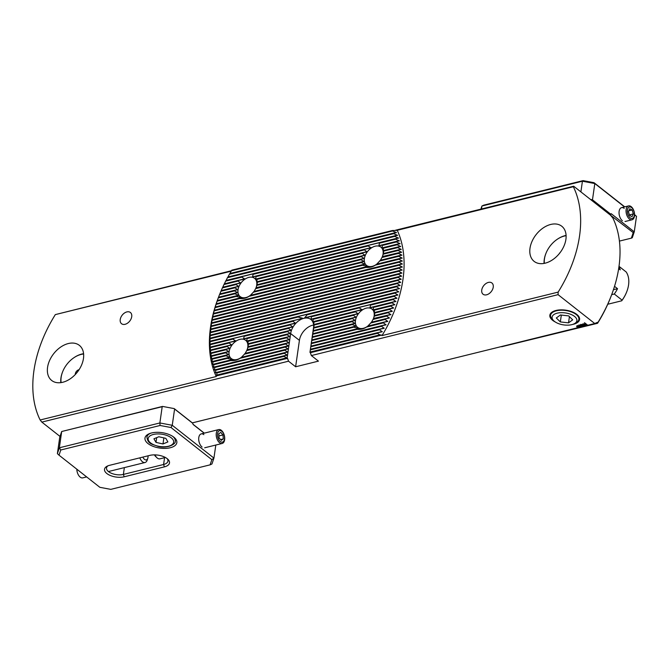 <?xml version="1.0" encoding="UTF-8"?>
<svg xmlns="http://www.w3.org/2000/svg" width="670" height="670" viewBox="0 0 670 670"><rect width="100%" height="100%" fill="white"/><g stroke="black" fill="none" stroke-linecap="round" stroke-linejoin="round"><path stroke-width="1" d="M597.757 322.714A116.228 77.971 -51.8 0 0 611.66 294.7L611.266 295.73A113.766 76.313 128.2 0 1 611.149 296.04L610.077 298.795A113.766 76.313 128.2 0 1 609.851 299.348L608.687 302.128A113.766 76.313 128.2 0 1 608.444 302.689L607.188 305.486A113.766 76.313 128.2 0 1 606.928 306.048L605.588 308.87A113.766 76.313 128.2 0 1 605.303 309.44L603.863 312.279A113.766 76.313 128.2 0 1 603.561 312.856L602.02 315.721A113.766 76.313 128.2 0 1 601.702 316.299L600.044 319.196A113.766 76.313 128.2 0 1 599.709 319.783L597.942 322.706A113.766 76.313 128.2 0 1 597.573 323.292L597.347 322.387L594.751 323.526L558.068 294.658L558.144 292.112A116.228 77.971 128.2 0 0 573.336 186.729L396.749 230.413L392.327 230.53A116.237 77.971 128.2 0 1 392.536 230.983L396.531 232.641L393.516 233.227A116.237 77.971 128.2 0 1 393.7 233.679L397.603 235.363L394.571 235.957A116.237 77.971 128.2 0 1 394.739 236.409L398.55 238.118L395.509 238.713A116.237 77.971 128.2 0 1 395.652 239.173L399.387 240.898L396.33 241.493A116.237 77.971 128.2 0 1 396.456 241.962L400.107 243.704L397.034 244.307A116.237 77.971 128.2 0 1 397.134 244.784L400.727 246.543L397.628 247.155A116.237 77.971 128.2 0 1 397.712 247.624L401.238 249.399L398.114 250.019A116.237 77.971 128.2 0 1 398.189 250.496L401.648 252.289L398.508 252.908A116.237 77.971 128.2 0 1 398.558 253.394L401.966 255.195L398.801 255.823A116.237 77.971 128.2 0 1 398.834 256.317L402.184 258.134L398.993 258.762A116.237 77.971 128.2 0 1 399.019 259.257L402.31 261.091L399.094 261.727A116.237 77.971 128.2 0 1 399.102 262.221L402.352 264.064L399.102 264.709A116.237 77.971 128.2 0 1 399.094 265.211L402.293 267.07L399.019 267.724A116.237 77.971 128.2 0 1 398.993 268.226L402.159 270.085L398.843 270.747A116.237 77.971 128.2 0 1 398.809 271.258L401.925 273.134L398.583 273.804A116.237 77.971 128.2 0 1 398.533 274.315L401.606 276.199L398.231 276.878A116.237 77.971 128.2 0 1 398.164 277.397L401.204 279.29L397.796 279.976A116.237 77.971 128.2 0 1 397.712 280.495L211.075 326.566A116.237 77.971 128.2 0 1 211.142 326.047L211.519 323.468A116.237 77.971 128.2 0 1 211.594 322.948L212.047 320.352A116.237 77.971 128.2 0 1 212.139 319.833L212.658 317.212A116.237 77.971 128.2 0 1 212.767 316.684L213.362 314.054A116.237 77.971 128.2 0 1 213.487 313.518L214.157 310.863A116.237 77.971 128.2 0 1 214.299 310.336L215.045 307.664A116.237 77.971 128.2 0 1 215.204 307.12L216.025 304.431A116.237 77.971 128.2 0 1 216.192 303.887L217.097 301.182A116.237 77.971 128.2 0 1 217.281 300.637L218.261 297.907A116.237 77.971 128.2 0 1 218.47 297.354L218.361 297.647M397.209 230.204A119.804 80.367 128.2 0 1 402.938 279.608A119.804 80.367 128.2 0 1 382.017 335.595L381.657 335.117L310.378 352.713L309.959 352.387L313.501 327.839A14.212 9.539 -51.8 0 0 310.872 319.481A14.212 9.539 -51.8 0 0 298.937 320.637A14.212 9.539 -51.8 0 0 290.671 333.476L287.128 358.023L283.862 356.398L216.98 372.914A116.237 77.971 128.2 0 1 216.77 372.461L215.489 372.939L215.79 370.217A116.237 77.971 128.2 0 1 215.606 369.765L214.417 370.217L214.735 367.487A116.237 77.971 128.2 0 1 214.567 367.034L213.462 367.462L213.797 364.731A116.237 77.971 128.2 0 1 213.655 364.271L212.633 364.681L212.985 361.951A116.237 77.971 128.2 0 1 212.859 361.482L211.913 361.867L212.281 359.137A116.237 77.971 128.2 0 1 212.172 358.659L211.293 359.036L211.686 356.289A116.237 77.971 128.2 0 1 211.594 355.82L210.782 356.172L211.192 353.425A116.237 77.971 128.2 0 1 211.117 352.948L210.372 353.283L210.807 350.536A116.237 77.971 128.2 0 1 210.749 350.05L210.053 350.377L210.514 347.621A116.237 77.971 128.2 0 1 210.472 347.127L209.836 347.445L210.321 344.682A116.237 77.971 128.2 0 1 210.296 344.187L209.702 344.489L210.213 341.717A116.237 77.971 128.2 0 1 210.213 341.223L209.668 341.507L210.204 338.735A116.237 77.971 128.2 0 1 210.213 338.233L209.718 338.509L210.288 335.72A116.237 77.971 128.2 0 1 210.313 335.218L209.861 335.486L210.464 332.697A116.237 77.971 128.2 0 1 210.497 332.186L210.723 329.64A116.237 77.971 128.2 0 1 210.782 329.129L211.075 326.566M309.959 352.387L314.171 325.017A16.675 11.189 -51.8 0 0 314.197 324.514L313.619 324.808L314.054 322.061A16.675 11.189 -51.8 0 0 313.962 321.583L312.915 321.994L313.217 319.28A16.675 11.189 -51.8 0 0 312.991 318.836L311.064 319.464L311.357 316.751A16.675 11.189 -51.8 0 0 310.897 316.366L306.575 317.697M397.712 280.495L400.719 282.397L397.268 283.092A116.237 77.971 128.2 0 1 397.168 283.611L400.141 285.521L396.648 286.232A116.237 77.971 128.2 0 1 396.54 286.76L399.479 288.678L395.945 289.39A116.237 77.971 128.2 0 1 395.819 289.926L398.725 291.852L395.149 292.581A116.237 77.971 128.2 0 1 395.007 293.108L397.888 295.043L394.262 295.78A116.237 77.971 128.2 0 1 394.111 296.324L396.958 298.259L393.29 299.013A116.237 77.971 128.2 0 1 393.114 299.557L395.937 301.5L392.218 302.262A116.237 77.971 128.2 0 1 392.025 302.807L394.823 304.766L391.046 305.537A116.237 77.971 128.2 0 1 390.845 306.09L393.617 308.049L389.781 308.837A116.237 77.971 128.2 0 1 389.563 309.398L392.31 311.357L388.416 312.17A116.237 77.971 128.2 0 1 388.173 312.722L390.903 314.691L386.942 315.52A116.237 77.971 128.2 0 1 386.691 316.081L389.396 318.057L385.367 318.895A116.237 77.971 128.2 0 1 385.091 319.456L387.779 321.441L383.675 322.295A116.237 77.971 128.2 0 1 383.382 322.873L386.054 324.858L381.866 325.729A116.237 77.971 128.2 0 1 381.557 326.307L384.212 328.3L379.94 329.196A116.237 77.971 128.2 0 1 379.605 329.774L382.243 331.767L377.88 332.689A116.237 77.971 128.2 0 1 377.52 333.283L379.815 334.841L381.657 335.117M383.675 322.295L367.47 326.298A14.087 9.447 128.2 0 1 366.457 327.044C363.894 328.836 360.762 329.615 357.077 329.364A14.087 9.447 128.2 0 1 356.214 329.079L359.514 328.417L353.676 327.211A14.087 9.447 128.2 0 1 353.358 326.793L356.331 326.215L352.303 324.565A14.087 9.447 128.2 0 1 352.185 324.096L355.276 323.493L351.918 321.675A14.087 9.447 128.2 0 1 351.934 321.173L355.276 320.503L352.303 318.593A14.087 9.447 128.2 0 1 352.445 318.057L356.172 317.295L353.45 315.319A14.087 9.447 128.2 0 1 353.718 314.758L358.115 313.828L355.519 311.826A14.087 9.447 128.2 0 1 355.988 311.207L362.185 309.833L359.262 307.907A14.087 9.447 128.2 0 1 360.276 307.161L369.656 304.842A14.087 9.447 128.2 0 1 370.518 305.135L369.932 307.924L373.056 306.994A14.087 9.447 128.2 0 1 373.374 307.413L373.115 310.126L374.43 309.641A14.087 9.447 128.2 0 1 374.555 310.109L374.161 312.848L374.815 312.538A14.087 9.447 128.2 0 1 374.798 313.041L374.43 315.62A14.087 9.447 128.2 0 1 374.296 316.148L373.274 319.046M306.676 317.672L304.649 317.798L307.111 314.808A16.675 11.189 -51.8 0 0 305.512 314.707L299.859 316.098A16.675 11.189 -51.8 0 0 298.1 317.036L302.815 318.25L293.577 320.637A16.675 11.189 -51.8 0 0 292.974 321.29L295.596 323.283L290.596 324.364A16.675 11.189 -51.8 0 0 290.219 324.958L292.849 326.952L288.72 327.814A16.675 11.189 -51.8 0 0 288.485 328.367L291.257 330.327L287.606 331.081A16.675 11.189 -51.8 0 0 287.48 331.608L290.462 333.518L287.062 334.196L286.986 334.715L290.018 336.608L286.609 337.295L286.542 337.814L289.574 339.707L286.165 340.394L286.09 340.913L289.122 342.805L285.722 343.492L285.646 344.012L288.469 346.063L241.116 357.495A14.087 9.447 128.2 0 1 240.111 358.241C237.54 360.033 234.408 360.803 230.723 360.552A14.087 9.447 128.2 0 1 229.86 360.267L233.16 359.614L227.323 358.408A14.087 9.447 128.2 0 1 227.004 357.989L229.978 357.411L225.949 355.762A14.087 9.447 128.2 0 1 225.832 355.293L228.922 354.681L225.572 352.864A14.087 9.447 128.2 0 1 225.581 352.361L228.922 351.691L225.958 349.782A14.087 9.447 128.2 0 1 226.091 349.254L229.818 348.484L227.097 346.516A14.087 9.447 128.2 0 1 227.365 345.946L231.761 345.017L229.165 343.015A14.087 9.447 128.2 0 1 229.634 342.404L235.832 341.022L232.909 339.104A14.087 9.447 128.2 0 1 233.922 338.35L243.31 336.038A14.087 9.447 128.2 0 1 244.165 336.323L243.578 339.112L246.702 338.183A14.087 9.447 128.2 0 1 247.021 338.61L246.761 341.315L248.076 340.837A14.087 9.447 128.2 0 1 248.202 341.306L247.816 344.045L248.461 343.727A14.087 9.447 128.2 0 1 248.444 344.229L248.076 346.809A14.087 9.447 128.2 0 1 247.942 347.345L246.92 350.243M374.17 315.838L374.161 315.947A11.625 7.797 128.2 0 1 373.441 318.618M369.932 307.924L370.426 307.907M361.482 310.118L362.185 309.833M235.128 341.306L235.832 341.022M243.578 339.112L244.081 339.095M285.278 346.591L285.202 347.11L288.234 349.003L284.825 349.69L284.75 350.209L287.782 352.102L284.382 352.788L284.306 353.299L287.338 355.201L283.938 355.887L283.862 356.398M295.596 323.283L295.143 323.501M398.993 258.762L376.398 264.34A14.087 9.447 128.2 0 1 375.393 265.085C372.822 266.878 369.689 267.657 366.004 267.405A14.087 9.447 128.2 0 1 365.142 267.121L368.441 266.459L362.604 265.261A14.087 9.447 128.2 0 1 362.286 264.834L365.259 264.256L361.231 262.606A14.087 9.447 128.2 0 1 361.113 262.137L364.204 261.534L360.854 259.717A14.087 9.447 128.2 0 1 360.862 259.215L364.204 258.545L361.239 256.635A14.087 9.447 128.2 0 1 361.373 256.099L365.1 255.337L362.378 253.361A14.087 9.447 128.2 0 1 362.646 252.799L367.043 251.87L364.447 249.868A14.087 9.447 128.2 0 1 364.916 249.248L371.113 247.875L368.19 245.949A14.087 9.447 128.2 0 1 369.203 245.203L378.592 242.892A14.087 9.447 128.2 0 1 379.446 243.177L378.86 245.965L381.984 245.036A14.087 9.447 128.2 0 1 382.302 245.454L382.042 248.168L383.357 247.682A14.087 9.447 128.2 0 1 383.483 248.151L383.089 250.89L383.743 250.58A14.087 9.447 128.2 0 1 383.726 251.083L383.357 253.662A14.087 9.447 128.2 0 1 383.223 254.19L382.202 257.087M365.142 267.121L250.044 295.537A14.087 9.447 128.2 0 1 249.039 296.282C246.468 298.075 243.336 298.845 239.651 298.602A14.087 9.447 128.2 0 1 238.788 298.309L242.088 297.656L236.25 296.45A14.087 9.447 128.2 0 1 235.932 296.031L238.905 295.453L234.877 293.803A14.087 9.447 128.2 0 1 234.76 293.334L237.85 292.723L234.5 290.906A14.087 9.447 128.2 0 1 234.508 290.403L237.85 289.733L234.885 287.824A14.087 9.447 128.2 0 1 235.019 287.296L238.746 286.526L236.024 284.557A14.087 9.447 128.2 0 1 236.292 283.988L240.689 283.058L238.093 281.057A14.087 9.447 128.2 0 1 238.562 280.445L244.768 279.063L241.845 277.146A14.087 9.447 128.2 0 1 242.85 276.4L252.238 274.08A14.087 9.447 128.2 0 1 253.093 274.365L252.506 277.154L255.63 276.233A14.087 9.447 128.2 0 1 255.948 276.651L255.689 279.356L257.004 278.879A14.087 9.447 128.2 0 1 257.129 279.348L256.744 282.087L257.389 281.769A14.087 9.447 128.2 0 1 257.372 282.271L257.004 284.851A14.087 9.447 128.2 0 1 256.87 285.387L255.848 288.284M383.098 253.88L383.089 253.989A11.625 7.797 128.2 0 1 382.369 256.669M378.86 245.965L379.354 245.949M252.506 277.154L253.009 277.137M370.409 248.16L371.113 247.875M244.056 279.348L244.768 279.063M131.722 316.684A7.152 4.799 -51.8 0 0 130.399 312.488A7.152 4.799 -51.8 0 0 124.394 313.066A7.152 4.799 -51.8 0 0 120.232 319.523A7.152 4.799 -51.8 0 0 121.555 323.727A7.152 4.799 -51.8 0 0 127.56 323.149A7.152 4.799 -51.8 0 0 131.722 316.684M572.44 324.473A15.016 7.269 -171.8 0 0 577.674 315.168A15.016 7.269 -171.8 0 0 576.778 314.389A15.016 7.269 -171.8 0 0 552.901 311.6A15.016 7.269 -171.8 0 0 552.658 320.344A15.016 7.269 -171.8 0 0 555.296 322.002M493.237 287.196A7.152 4.799 -51.8 0 0 491.914 282.991A7.152 4.799 -51.8 0 0 485.909 283.569A7.152 4.799 -51.8 0 0 481.747 290.035A7.152 4.799 -51.8 0 0 483.07 294.231A7.152 4.799 -51.8 0 0 489.075 293.653A7.152 4.799 -51.8 0 0 493.237 287.196M83.465 358.475A22.353 14.991 -51.8 0 0 79.336 345.343A22.353 14.991 -51.8 0 0 60.568 347.161A22.353 14.991 -51.8 0 0 47.57 367.336A22.353 14.991 -51.8 0 0 51.691 380.476A22.353 14.991 -51.8 0 0 70.467 378.659A22.353 14.991 -51.8 0 0 83.465 358.475M565.907 239.383A22.353 14.991 -51.8 0 0 561.778 226.242A22.353 14.991 -51.8 0 0 543.01 228.06A22.353 14.991 -51.8 0 0 530.004 248.243A22.353 14.991 -51.8 0 0 534.132 261.375A22.353 14.991 -51.8 0 0 552.901 259.566A22.353 14.991 -51.8 0 0 565.907 239.383M375.769 264.817A11.625 7.797 128.2 0 1 366.54 265.412A11.625 7.797 128.2 0 1 364.396 258.578A11.625 7.797 128.2 0 1 371.155 248.084A11.625 7.797 128.2 0 1 380.92 247.146A11.625 7.797 128.2 0 1 383.064 253.972M366.842 326.776A11.625 7.797 128.2 0 1 357.613 327.37A11.625 7.797 128.2 0 1 355.469 320.536A11.625 7.797 128.2 0 1 362.227 310.043A11.625 7.797 128.2 0 1 371.992 309.096A11.625 7.797 128.2 0 1 374.136 315.93M240.488 357.964A11.625 7.797 128.2 0 1 231.259 358.559A11.625 7.797 128.2 0 1 229.115 351.733A11.625 7.797 128.2 0 1 235.874 341.231A11.625 7.797 128.2 0 1 245.639 340.293A11.625 7.797 128.2 0 1 247.783 347.119A11.625 7.797 128.2 0 1 247.088 349.815M249.416 296.014A11.625 7.797 128.2 0 1 240.187 296.601A11.625 7.797 128.2 0 1 238.043 289.775A11.625 7.797 128.2 0 1 244.801 279.281A11.625 7.797 128.2 0 1 254.566 278.335A11.625 7.797 128.2 0 1 256.71 285.16A11.625 7.797 128.2 0 1 256.015 287.857M313.594 325.034A14.212 9.539 -51.8 0 0 299.423 340.36L295.621 366.775L288.527 361.197L41.825 422.1L40.141 419.99A116.228 77.971 128.2 0 1 33.927 370.703A116.228 77.971 128.2 0 1 55.325 314.607L231.452 270.714M611.66 294.7A116.228 77.971 -51.8 0 0 612.849 218.001L610.378 215.095L573.696 186.227L395.493 230.22M597.581 323.057L501.143 346.633M601.719 316.031L601.476 316.466M599.717 319.515L599.457 319.95M597.573 323.292L501.679 346.733M582.908 325.938L580.94 325.377L580.873 324.339L582.858 324.9L582.908 325.938L583.361 325.612L582.908 325.938M580.429 324.665L580.873 324.339L580.94 325.377L582.908 325.922M577.548 327.278L576.677 326.659L576.895 325.788L577.992 325.595L578.662 326.173L578.453 327.035L577.389 327.027M576.677 326.659L576.895 325.788L576.677 326.659M578.453 327.019L578.662 326.156L578.453 327.035L577.599 327.069M594.751 323.526L587.757 325.252L584.625 322.789L587.464 325.319L192.323 422.871L192.717 423.298L174.594 409.027L172.249 425.291L213.931 458.096L215.815 445.031M558.068 294.658L311.357 355.561L310.378 352.713M295.621 366.775L318.443 361.138L311.357 355.561M60.04 436.438L41.825 422.1M581.3 326.307L579.24 326.315L578.989 324.858L581.3 326.307M585.077 325.402L583.109 324.841L583.051 323.803L585.027 324.364L585.077 325.402L585.538 325.076L585.077 325.402M582.599 324.129L583.051 323.803M310.068 352.06L379.815 334.841M287.128 358.023L287.547 358.349L216.268 375.945L216.695 375.108L286.433 357.889M247.13 349.69L289.423 339.481M286.165 340.394L246.937 350.083A14.087 9.447 128.2 0 1 246.66 350.644L245.186 353.392L288.971 342.579M285.722 343.492L244.868 353.576A14.087 9.447 128.2 0 1 244.399 354.196L241.451 357.303L288.527 345.678M285.202 347.11L240.028 358.291M373.483 318.501L390.811 314.456M386.942 315.52L373.291 318.887A14.087 9.447 128.2 0 1 373.014 319.456L371.54 322.195L389.303 317.815M385.367 318.895L371.222 322.387A14.087 9.447 128.2 0 1 370.753 322.999L367.805 326.106L387.696 321.198M383.382 322.873L366.381 327.102M256.057 287.731L363.994 261.317M361.113 262.137L255.865 288.125A14.087 9.447 128.2 0 1 255.588 288.686L254.114 291.433L364.949 264.072M362.286 264.834L253.796 291.618A14.087 9.447 128.2 0 1 253.327 292.237L250.379 295.344L367.788 266.359M366.004 267.405L248.955 296.333M382.411 256.543L401.447 252.071M398.508 252.908L382.218 256.928A14.087 9.447 128.2 0 1 381.942 257.498L380.468 260.236L401.766 254.985M398.801 255.823L380.15 260.429A14.087 9.447 128.2 0 1 379.681 261.04L376.733 264.147L401.992 257.916M399.019 259.257L375.309 265.144M573.336 186.729L573.696 186.227M603.595 312.58L603.369 313.007M605.345 309.163L605.136 309.59M606.986 305.771L606.785 306.19M608.519 302.404L608.335 302.823M609.934 299.063L609.767 299.482M231.192 271.191L55.325 314.607M287.547 358.349L288.527 361.197M558.144 292.112L382.017 335.595M216.268 375.945L216.268 376.515L40.141 419.99M224.241 284.13L225.631 281.149A116.237 77.971 128.2 0 1 225.924 280.571L242.85 276.4M241.845 277.146L225.631 281.149M368.19 245.949L253.093 274.365M395.652 239.173L379.446 243.177M369.203 245.203L252.238 274.08M395.509 238.713L378.592 242.892M398.164 277.397L211.519 323.468M398.231 276.878L211.594 322.948M397.796 279.976L211.142 326.047M398.533 274.315L212.047 320.352M398.583 273.804L212.139 319.833M398.809 271.258L212.658 317.212M398.843 270.747L212.767 316.684M398.993 268.226L213.362 314.054M399.019 267.724L213.487 313.518M399.094 265.211L214.157 310.863M399.102 264.709L214.299 310.336M399.102 262.221L215.045 307.664M399.094 261.727L215.204 307.12M239.651 298.602L216.025 304.431M238.788 298.309L216.192 303.887M236.25 296.45L217.097 301.182M362.604 265.261L253.327 292.237M398.834 256.317L379.681 261.04M235.932 296.031L217.281 300.637M234.877 293.803L218.261 297.907M361.231 262.606L255.588 288.686M398.558 253.394L381.942 257.498M234.76 293.334L218.47 297.354M218.403 297.522L219.526 294.599A116.237 77.971 128.2 0 1 219.752 294.046L234.508 290.403M234.5 290.906L219.526 294.599M360.854 259.717L256.87 285.387M398.189 250.496L383.223 254.19M360.862 259.215L257.004 284.851M398.114 250.019L383.357 253.662M219.71 294.214L220.899 291.274A116.237 77.971 128.2 0 1 221.134 290.721L235.019 287.296M234.885 287.824L220.899 291.274M361.239 256.635L257.372 282.271M397.712 247.624L383.726 251.083M361.373 256.099L257.389 281.769M397.628 247.155L383.743 250.58M221.117 290.88L222.365 287.924A116.237 77.971 128.2 0 1 222.624 287.363L236.292 283.988M236.024 284.557L222.365 287.924M362.378 253.361L257.129 279.348M397.134 244.784L383.483 248.151M362.646 252.799L257.004 278.879M397.034 244.307L383.357 247.682M222.624 287.522L223.947 284.549A116.237 77.971 128.2 0 1 224.216 283.979L238.562 280.445M238.093 281.057L223.947 284.549M364.447 249.868L255.948 276.651M396.456 241.962L382.302 245.454M364.916 249.248L255.63 276.233M396.33 241.493L381.984 245.036M225.966 280.722L227.44 277.715A116.237 77.971 128.2 0 1 227.758 277.137L394.571 235.957M394.739 236.409L227.44 277.715M227.808 277.279L229.375 274.248A116.237 77.971 128.2 0 1 229.709 273.67L393.516 233.227M393.7 233.679L229.375 274.248M229.777 273.804L231.435 270.747A116.237 77.971 128.2 0 1 231.786 270.161L392.327 230.53M392.536 230.983L231.435 270.747M397.268 283.092L210.782 329.129M397.168 283.611L210.723 329.64M396.648 286.232L210.497 332.186M396.54 286.76L210.464 332.697M395.945 289.39L210.313 335.218M395.819 289.926L210.288 335.72M395.149 292.581L305.512 314.707M395.007 293.108L307.111 314.808M298.1 317.036L210.204 338.735M299.859 316.098L210.213 338.233M394.262 295.78L310.897 316.366M394.111 296.324L311.357 316.751M292.974 321.29L210.213 341.717M293.577 320.637L210.213 341.223M284.75 350.209L214.735 367.487M284.825 349.69L214.567 367.034M284.306 353.299L215.79 370.217M284.382 352.788L215.606 369.765M283.938 355.887L216.77 372.461M377.52 333.283L310.646 349.79M393.29 299.013L369.656 304.842M393.114 299.557L370.518 305.135M232.909 339.104L210.321 344.682M233.922 338.35L210.296 344.187M359.262 307.907L313.217 319.28M360.276 307.161L312.991 318.836M290.596 324.364L243.31 336.038M290.219 324.958L244.165 336.323M357.077 329.364L311.986 340.494M356.214 329.079L312.061 339.975M230.723 360.552L213.797 364.731M229.86 360.267L213.655 364.271M355.519 311.826L314.054 322.061M355.988 311.207L313.962 321.583M229.165 343.015L210.514 347.621M229.634 342.404L210.472 347.127M288.72 327.814L246.702 338.183M288.485 328.367L247.021 338.61M392.218 302.262L373.056 306.994M392.025 302.807L373.374 307.413M353.45 315.319L314.171 325.017M353.718 314.758L314.197 324.514M227.097 346.516L210.807 350.536M227.365 345.946L210.749 350.05M287.606 331.081L248.076 340.837M287.48 331.608L248.202 341.306M391.046 305.537L374.43 309.641M390.845 306.09L374.555 310.109M287.062 334.196L248.461 343.727M286.986 334.715L248.444 344.229M225.958 349.782L211.192 353.425M226.091 349.254L211.117 352.948M352.303 318.593L313.769 328.107M352.445 318.057L313.845 327.588M389.781 308.837L374.815 312.538M389.563 309.398L374.798 313.041M286.609 337.295L248.076 346.809M286.542 337.814L247.942 347.345M351.918 321.675L313.326 331.198M351.934 321.173L313.401 330.687M225.572 352.864L211.686 356.289M225.581 352.361L211.594 355.82M388.416 312.17L374.43 315.62M388.173 312.722L374.296 316.148M286.09 340.913L246.66 350.644M352.303 324.565L312.873 334.297M352.185 324.096L312.949 333.786M225.949 355.762L212.281 359.137M225.832 355.293L212.172 358.659M386.691 316.081L373.014 319.456M285.646 344.012L244.399 354.196M353.676 327.211L312.429 337.395M353.358 326.793L312.505 336.884M227.323 358.408L212.985 361.951M227.004 357.989L212.859 361.482M385.091 319.456L370.753 322.999M381.866 325.729L311.609 343.074M381.557 326.307L311.533 343.593M379.94 329.196L311.165 346.172M379.605 329.774L311.089 346.692M377.88 332.689L310.721 349.271M216.695 375.108L216.98 372.914M584.357 322.856L587.473 325.302M577.398 327.01L576.677 326.642M577.716 325.938L577.004 326.558L577.096 325.947L577.431 326.826L577.716 325.955L577.004 326.575M578.235 326.868L577.909 325.989L577.624 326.885L578.235 326.868L577.909 326.005L577.624 326.885M581.284 326.29L579.24 326.315M578.981 326.097L578.989 324.858M580.245 325.821L579.357 325.101L579.341 326.039L580.245 325.821L579.349 325.118M582.666 325.746L582.49 324.975L581.125 324.514L581.309 325.268L582.666 325.746L582.49 324.992L581.116 324.523L581.309 325.285L581.125 324.514L581.309 325.285M585.077 325.385L583.109 324.841L583.051 323.786M584.843 325.21L584.659 324.439L583.294 323.978L583.486 324.732L584.843 325.21L584.659 324.439L583.294 323.987L583.478 324.749M216.268 376.515A119.804 80.367 128.2 0 1 218.018 298.552L218.412 297.488M79.077 369.689A3.802 2.546 -51.8 0 0 75.325 373.785A3.802 2.546 -51.8 0 0 75.3 374.497M61.129 382.587A21.457 14.397 128.2 0 1 61.146 377.285A21.457 14.397 128.2 0 1 62.486 372.168A21.457 14.397 128.2 0 1 73.8 357.788A21.457 14.397 128.2 0 1 83.616 354.011M60.828 382.629A22.353 14.991 128.2 0 1 60.953 377.872A22.353 14.991 128.2 0 1 62.343 372.545L62.486 372.168M73.8 357.788L74.135 357.562A22.353 14.991 128.2 0 1 83.582 353.718M553.688 320.737L552.373 319.448A14.304 6.918 8.2 0 1 550.556 315.319A14.304 6.918 8.2 0 1 561.577 310.218A14.304 6.918 8.2 0 1 577.063 315.277A14.304 6.918 8.2 0 1 578.872 319.406A14.304 6.918 8.2 0 1 575.966 322.848L574.341 323.71A12.521 6.055 8.2 0 1 553.688 320.737A12.521 6.055 8.2 0 1 558.37 312.932A12.521 6.055 8.2 0 1 575.295 317.086A12.521 6.055 8.2 0 1 574.341 323.71M568.537 322.856L572.691 319.841L568.646 315.897L560.455 314.967L556.301 317.982L560.338 321.927L568.537 322.856L569.425 316.659M561.326 315.067L560.338 321.927M560.221 252.456A3.802 2.546 -51.8 0 0 559.241 253.696M619.005 266.333L626.174 271.97A26.825 17.989 128.2 0 1 628.561 284.976A26.825 17.989 128.2 0 1 626.885 291.375A26.825 17.989 128.2 0 1 622.112 300.168L621.718 300.797L607.724 304.255M618.946 266.769A26.825 17.989 128.2 0 1 620.253 269.876L618.67 268.628M544.333 263.36A21.457 14.397 128.2 0 1 544.459 258.871A21.457 14.397 128.2 0 1 545.799 253.763A21.457 14.397 128.2 0 1 557.122 239.374A21.457 14.397 128.2 0 1 566.1 235.698M544.073 263.411A22.353 14.991 128.2 0 1 544.266 259.458A22.353 14.991 128.2 0 1 545.656 254.131L545.799 253.763M557.122 239.374L557.448 239.156A22.353 14.991 128.2 0 1 566.091 235.438M626.885 291.375L626.743 291.743A25.929 17.395 128.2 0 1 621.718 300.797M614.524 286.325L617.539 288.695A26.825 17.989 128.2 0 1 614.298 294.013L622.112 300.168M613.435 289.708L617.539 288.695M611.677 294.658L614.298 294.013M624.189 208.387A7.152 4.02 76.1 0 0 619.381 210.145A7.152 4.02 76.1 0 0 621.902 220.329A7.152 4.02 76.1 0 0 622.405 220.773M624.507 206.913L594.818 183.547L592.473 199.811L610.596 214.073L611.233 213.705L634.264 231.837L636.5 216.351L634.565 214.827M580.89 191.888L582.423 181.218L481.914 206.025L481.487 208.99M480.876 209.141L481.914 206.025L483.774 205.154L583.093 180.632L594.03 182.692L624.742 206.854M634.565 214.584L636.5 216.351M619.415 241.1L631.366 238.152L633.225 232.624L610.278 215.02M633.225 232.624L634.264 231.837L632.296 237.716L631.366 238.152M590.471 199.434L592.473 199.811L592.012 200.648M594.03 182.692L594.818 183.547L582.423 181.218L583.093 180.632M610.135 214.911L610.596 214.073M611.233 213.705L610.613 214.827M634.398 214.45A5.921 3.325 76.1 0 0 630.981 207.181A5.921 3.325 76.1 0 0 627.346 210.966A5.921 3.325 76.1 0 0 630.771 218.244A5.921 3.325 76.1 0 0 634.398 214.45M634.565 214.961A7.152 4.02 76.1 0 0 628.586 205.908A7.152 4.02 76.1 0 0 626.04 210.74A7.152 4.02 76.1 0 0 632.019 219.793A7.152 4.02 76.1 0 0 634.565 214.961M632.17 209.978L629.708 208.755L628.418 211.494L629.582 215.447L632.044 216.661L633.334 213.931L632.17 209.978L628.728 210.824M629.423 214.894L633.334 213.931M124.201 476.789A12.521 6.055 8.2 0 1 106.857 473.531A12.521 6.055 8.2 0 1 107.058 466.245A12.521 6.055 8.2 0 1 109.612 465.307L149.812 455.382A12.521 6.055 8.2 0 1 167.91 459.293A12.521 6.055 8.2 0 1 164.401 466.864L124.201 476.789L123.38 474.419L163.589 464.494A10.728 5.192 -171.8 0 0 167.952 461.102A10.728 5.192 -171.8 0 0 167.157 458.64M107.97 465.826A10.728 5.192 -171.8 0 0 106.513 467.97A10.728 5.192 -171.8 0 0 108.515 471.621A10.728 5.192 -171.8 0 0 123.38 474.419L124.36 467.61M202.064 447.032A7.152 4.02 -103.9 0 1 201.561 446.589A7.152 4.02 -103.9 0 1 199.049 436.405A7.152 4.02 -103.9 0 1 203.856 434.646M173.832 437.175A16.097 7.789 -171.8 0 0 156.512 432.334A16.097 7.789 -171.8 0 0 144.98 438.063A16.097 7.789 -171.8 0 0 147.986 443.548A16.097 7.789 -171.8 0 0 165.306 448.389A16.097 7.789 -171.8 0 0 176.838 442.652A16.097 7.789 -171.8 0 0 173.832 437.175M204.174 433.172L193.127 424.478L192.717 423.298M59.027 455.181L99.847 487.308L110.785 489.368L210.104 464.846L211.846 459.662L171.017 427.535L160.08 425.484L60.761 449.997L59.027 455.181L57.386 453.649L59.722 437.384L61.69 431.514L59.354 447.778L159.862 422.963L162.199 406.698L61.69 431.514L162.534 406.414L174.2 408.6L192.323 422.871M193.069 424.311L204.291 433.147M57.386 453.649L59.354 447.778L60.761 449.997M174.2 408.6L162.534 406.414M160.08 425.484L159.862 422.963L172.249 425.291L171.017 427.535M211.846 459.662L213.931 458.096L211.963 463.975L210.104 464.846M86.648 476.923L82.804 477.869A7.152 4.02 -103.9 0 1 76.824 469.193M147.274 459.905A7.152 4.02 -103.9 0 1 147.241 459.997A7.152 4.02 -103.9 0 1 145.047 462.501A7.152 4.02 -103.9 0 1 139.829 457.844M148.036 455.818A4.916 2.764 -103.9 0 1 147.836 458.104A4.916 2.764 -103.9 0 1 147.819 458.171A4.916 2.764 -103.9 0 1 142.886 457.091M217.784 432.736A5.921 3.325 76.1 0 0 219.643 440.894A5.921 3.325 76.1 0 0 224.274 440.022A5.921 3.325 76.1 0 0 222.415 431.865A5.921 3.325 76.1 0 0 217.784 432.736M216.536 432.117A7.152 4.02 76.1 0 0 217.457 439.972A7.152 4.02 76.1 0 0 222.172 443.465A7.152 4.02 76.1 0 0 224.375 440.927A7.152 4.02 76.1 0 0 223.453 433.071A7.152 4.02 76.1 0 0 218.738 429.579A7.152 4.02 76.1 0 0 216.536 432.117M154.996 454.88A7.152 4.02 76.1 0 0 156.814 457.635A7.152 4.02 76.1 0 0 159.929 458.833L165.389 457.484M154.435 454.871A4.916 2.764 76.1 0 0 155.457 456.287L156.814 457.635M219.056 437.837L221.326 440.383L223.294 438.925L222.993 434.922L220.732 432.385L218.763 433.842L219.056 437.837M218.922 435.927L222.993 434.922M220.614 439.587L223.294 438.925M153.924 438.791L158.823 436.756L165.808 438.331L167.894 441.932L162.986 443.959L156.01 442.393L153.924 438.791M163.865 437.887L162.986 443.959M156.688 437.644L156.01 442.393M290.453 333.434L299.423 340.36M241.434 297.547L216.175 303.786M244.868 278.779L224.383 283.837M371.222 247.582L252.305 276.945M399.153 240.689L378.659 245.748M401.054 279.063L210.866 326.014M401.456 275.973L211.36 322.898M401.766 272.908L211.946 319.766M401.992 269.868L212.616 316.617M402.126 266.844L213.37 313.443M402.168 263.846L214.216 310.243M402.126 260.873L215.154 307.028M238.595 295.261L217.298 300.52M237.641 292.514L218.512 297.237M237.699 289.507L219.827 293.921M364.053 258.319L256.794 284.792M401.02 249.19L383.148 253.603M238.646 286.291L221.242 290.587M364.999 255.094L256.744 281.819M400.501 246.334L383.098 250.63M240.656 282.807L222.758 287.221M367.009 251.61L255.63 279.105M399.881 243.495L381.984 247.917M398.307 237.909L226.117 280.42M397.344 235.162L227.968 276.97M396.263 232.44L229.944 273.494M400.568 282.171L210.455 329.096M399.998 285.294L210.137 332.169M399.345 288.443L209.903 335.209M398.6 291.618L209.752 338.233M397.762 294.808L304.649 317.798M302.815 318.25L209.693 341.239M396.833 298.024L310.972 319.222M295.587 323.024L209.727 344.221M288.083 348.777L213.454 367.202M287.631 351.876L214.392 369.957M287.187 354.974L215.464 372.679M395.819 301.266L369.731 307.706M235.941 340.737L209.852 347.177M362.294 309.54L312.89 321.742M292.782 326.7L243.378 338.894M232.507 359.505L212.625 364.413M358.86 328.317L311.784 339.933M385.97 324.607L311.341 343.032M358.073 313.568L313.635 324.54M231.728 344.765L210.07 350.109M291.149 330.092L246.702 341.064M394.714 304.523L373.056 309.875M356.072 317.052L313.577 327.546M229.718 348.249L210.38 353.023M290.311 333.283L247.816 343.777M393.508 307.815L374.17 312.589M289.867 336.382L247.867 346.75M228.772 351.465L210.782 355.904M355.125 320.277L313.125 330.645M392.21 311.123L374.22 315.562M228.713 354.472L211.293 358.768M355.067 323.275L312.681 333.744M229.668 357.219L211.904 361.607M356.021 326.03L312.237 336.834M384.136 328.049L310.897 346.13M382.176 331.524L310.453 349.229M164.569 457.685L163.589 464.494L164.401 466.864M147.258 434.788L146.931 437.083A14.304 6.918 8.2 0 1 150.884 433.147M163.807 434.562A12.872 6.231 -171.8 0 0 148.472 437.569A12.872 6.231 -171.8 0 0 158.011 446.153A12.872 6.231 -171.8 0 0 173.346 443.155A12.872 6.231 -171.8 0 0 163.807 434.562M172.559 436.27A14.304 6.918 8.2 0 1 175.247 441.161L175.573 438.867M621.584 207.633L628.586 205.908M625.01 221.527L632.019 219.793M145.047 462.501L108.532 471.521M147.819 458.171L147.241 459.997M204.677 447.786L222.172 443.465M201.243 433.9L218.738 429.579M146.931 437.083C147.877 444.352 152.316 444.051 157.869 446.312C167.198 449 176.311 443.959 175.247 441.161"/></g></svg>
